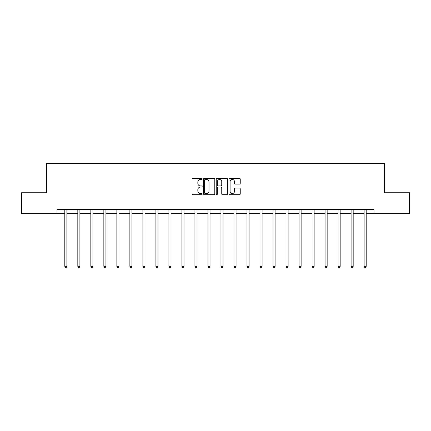 <?xml version="1.0" encoding="UTF-8"?>
<svg xmlns="http://www.w3.org/2000/svg" width="431" height="431" viewBox="0 0 431 431"><rect width="100%" height="100%" fill="white"/><g stroke="black" fill="none" stroke-linecap="round" stroke-linejoin="round"><path stroke-width="0.65" d="M202.155 178.887A0.571 0.571 0 0 0 201.579 178.315L192.878 178.315A0.819 0.819 0 0 0 192.059 179.134L192.059 193.875A0.819 0.819 0 0 0 192.878 194.693L201.579 194.693A0.571 0.571 0 0 0 202.155 194.117A0.571 0.571 0 0 0 201.579 193.546L200.453 193.546A2.618 2.618 0 0 1 197.834 190.928L197.834 189.699A2.618 2.618 0 0 1 200.453 187.076L201.579 187.076A0.571 0.571 0 0 0 202.155 186.504A0.571 0.571 0 0 0 201.579 185.928L200.453 185.928A2.618 2.618 0 0 1 197.834 183.31L197.834 182.081A2.618 2.618 0 0 1 200.453 179.463L201.579 179.463A0.571 0.571 0 0 0 202.155 178.887M239.431 184.085A0.819 0.819 0 0 0 240.25 183.267L240.25 179.134A0.819 0.819 0 0 0 239.431 178.315L229.766 178.315A0.819 0.819 0 0 0 228.947 179.134L228.947 193.875A0.819 0.819 0 0 0 229.766 194.693L239.431 194.693A0.819 0.819 0 0 0 240.25 193.875L240.25 188.88A0.819 0.819 0 0 0 239.431 188.061L235.294 188.061A0.819 0.819 0 0 0 234.475 188.88L234.475 191.353A2.193 2.193 0 0 1 232.287 193.546A2.193 2.193 0 0 1 230.095 191.353L230.095 181.65A2.193 2.193 0 0 1 232.287 179.463A2.193 2.193 0 0 1 234.475 181.65L234.475 183.267A0.819 0.819 0 0 0 235.294 184.085L239.431 184.085M57.005 213.614L21.55 213.614L21.55 192.759L46.408 192.759L46.408 163.565L384.592 163.565L384.592 192.759L409.45 192.759L409.45 213.614L373.995 213.614L373.995 209.444L57.005 209.444L57.005 213.614L64.801 213.614M214.783 179.134A0.819 0.819 0 0 0 213.965 178.315L204.305 178.315A0.819 0.819 0 0 0 203.486 179.134L203.486 193.875A0.819 0.819 0 0 0 204.305 194.693L213.965 194.693A0.819 0.819 0 0 0 214.783 193.875L214.783 179.134M217.035 178.315L226.695 178.315A0.819 0.819 0 0 1 227.514 179.134L227.514 193.875A0.819 0.819 0 0 1 226.695 194.693L222.563 194.693A0.819 0.819 0 0 1 221.744 193.875L221.744 187.894A0.819 0.819 0 0 0 220.925 187.076L218.183 187.076A0.819 0.819 0 0 0 217.364 187.894L217.364 194.117A0.571 0.571 0 0 1 216.788 194.693A0.571 0.571 0 0 1 216.217 194.117L216.217 179.134A0.819 0.819 0 0 1 217.035 178.315M66.886 213.614L77.817 213.614M79.902 213.614L90.828 213.614M92.913 213.614L103.844 213.614M105.929 213.614L116.855 213.614M118.94 213.614L129.871 213.614M131.956 213.614L142.882 213.614M144.967 213.614L155.898 213.614M157.983 213.614L168.909 213.614M170.994 213.614L181.925 213.614M184.01 213.614L194.936 213.614M197.021 213.614L207.952 213.614M210.037 213.614L220.963 213.614M223.048 213.614L233.979 213.614M236.064 213.614L246.99 213.614M249.075 213.614L260.006 213.614M262.091 213.614L273.017 213.614M275.102 213.614L286.033 213.614M288.118 213.614L299.044 213.614M301.129 213.614L312.06 213.614M314.145 213.614L325.071 213.614M327.156 213.614L338.087 213.614M340.172 213.614L351.098 213.614M353.183 213.614L364.114 213.614M366.199 213.614L373.995 213.614M205.204 179.463A0.571 0.571 0 0 0 204.628 180.034L204.628 192.969A0.571 0.571 0 0 0 205.204 193.546L206.39 193.546A2.618 2.618 0 0 0 209.013 190.928L209.013 182.081A2.618 2.618 0 0 0 206.39 179.463L205.204 179.463M221.744 181.693A2.193 2.193 0 0 0 219.551 179.501A2.193 2.193 0 0 0 217.364 181.693L217.364 185.109A0.819 0.819 0 0 0 218.183 185.928L220.925 185.928A0.819 0.819 0 0 0 221.744 185.109L221.744 181.693M66.999 209.444L66.95 209.568A0.835 0.835 0 0 0 66.886 209.875L66.886 266.353L64.801 266.353L64.801 209.875A0.835 0.835 0 0 0 64.742 209.568L64.693 209.444M66.886 266.353L66.261 267.435L65.431 267.435L64.801 266.353M80.01 209.444L79.961 209.568A0.835 0.835 0 0 0 79.902 209.875L79.902 266.353L77.817 266.353L77.817 209.875A0.835 0.835 0 0 0 77.758 209.568L77.709 209.444M79.902 266.353L79.277 267.435L78.442 267.435L77.817 266.353M93.026 209.444L92.977 209.568A0.835 0.835 0 0 0 92.913 209.875L92.913 266.353L90.828 266.353L90.828 209.875A0.835 0.835 0 0 0 90.769 209.568L90.72 209.444M92.913 266.353L92.288 267.435L91.453 267.435L90.828 266.353M106.037 209.444L105.988 209.568A0.835 0.835 0 0 0 105.929 209.875L105.929 266.353L103.844 266.353L103.844 209.875A0.835 0.835 0 0 0 103.785 209.568L103.736 209.444M105.929 266.353L105.304 267.435L104.469 267.435L103.844 266.353M119.053 209.444L119.004 209.568A0.835 0.835 0 0 0 118.94 209.875L118.94 266.353L116.855 266.353L116.855 209.875A0.835 0.835 0 0 0 116.796 209.568L116.747 209.444M118.94 266.353L118.315 267.435L117.48 267.435L116.855 266.353M132.064 209.444L132.015 209.568A0.835 0.835 0 0 0 131.956 209.875L131.956 266.353L129.871 266.353L129.871 209.875A0.835 0.835 0 0 0 129.812 209.568L129.758 209.444M131.956 266.353L131.331 267.435L130.496 267.435L129.871 266.353M145.08 209.444L145.031 209.568A0.835 0.835 0 0 0 144.967 209.875L144.967 266.353L142.882 266.353L142.882 209.875A0.835 0.835 0 0 0 142.823 209.568L142.774 209.444M144.967 266.353L144.342 267.435L143.507 267.435L142.882 266.353M158.091 209.444L158.042 209.568A0.835 0.835 0 0 0 157.983 209.875L157.983 266.353L155.898 266.353L155.898 209.875A0.835 0.835 0 0 0 155.839 209.568L155.785 209.444M157.983 266.353L157.358 267.435L156.523 267.435L155.898 266.353M171.107 209.444L171.059 209.568A0.835 0.835 0 0 0 170.994 209.875L170.994 266.353L168.909 266.353L168.909 209.875A0.835 0.835 0 0 0 168.85 209.568L168.801 209.444M170.994 266.353L170.369 267.435L169.534 267.435L168.909 266.353M184.118 209.444L184.069 209.568A0.835 0.835 0 0 0 184.01 209.875L184.01 266.353L181.925 266.353L181.925 209.875A0.835 0.835 0 0 0 181.866 209.568L181.812 209.444M184.01 266.353L183.385 267.435L182.55 267.435L181.925 266.353M197.134 209.444L197.086 209.568A0.835 0.835 0 0 0 197.021 209.875L197.021 266.353L194.936 266.353L194.936 209.875A0.835 0.835 0 0 0 194.877 209.568L194.828 209.444M197.021 266.353L196.396 267.435L195.561 267.435L194.936 266.353M210.145 209.444L210.096 209.568A0.835 0.835 0 0 0 210.037 209.875L210.037 266.353L207.952 266.353L207.952 209.875A0.835 0.835 0 0 0 207.893 209.568L207.839 209.444M210.037 266.353L209.412 267.435L208.577 267.435L207.952 266.353M223.161 209.444L223.107 209.568A0.835 0.835 0 0 0 223.048 209.875L223.048 266.353L220.963 266.353L220.963 209.875A0.835 0.835 0 0 0 220.904 209.568L220.855 209.444M223.048 266.353L222.423 267.435L221.588 267.435L220.963 266.353M236.172 209.444L236.123 209.568A0.835 0.835 0 0 0 236.064 209.875L236.064 266.353L233.979 266.353L233.979 209.875A0.835 0.835 0 0 0 233.914 209.568L233.866 209.444M236.064 266.353L235.439 267.435L234.604 267.435L233.979 266.353M249.188 209.444L249.134 209.568A0.835 0.835 0 0 0 249.075 209.875L249.075 266.353L246.99 266.353L246.99 209.875A0.835 0.835 0 0 0 246.931 209.568L246.882 209.444M249.075 266.353L248.45 267.435L247.615 267.435L246.99 266.353M262.199 209.444L262.15 209.568A0.835 0.835 0 0 0 262.091 209.875L262.091 266.353L260.006 266.353L260.006 209.875A0.835 0.835 0 0 0 259.941 209.568L259.893 209.444M262.091 266.353L261.466 267.435L260.631 267.435L260.006 266.353M275.215 209.444L275.161 209.568A0.835 0.835 0 0 0 275.102 209.875L275.102 266.353L273.017 266.353L273.017 209.875A0.835 0.835 0 0 0 272.958 209.568L272.909 209.444M275.102 266.353L274.477 267.435L273.642 267.435L273.017 266.353M288.226 209.444L288.177 209.568A0.835 0.835 0 0 0 288.118 209.875L288.118 266.353L286.033 266.353L286.033 209.875A0.835 0.835 0 0 0 285.968 209.568L285.92 209.444M288.118 266.353L287.493 267.435L286.658 267.435L286.033 266.353M301.242 209.444L301.188 209.568A0.835 0.835 0 0 0 301.129 209.875L301.129 266.353L299.044 266.353L299.044 209.875A0.835 0.835 0 0 0 298.985 209.568L298.936 209.444M301.129 266.353L300.504 267.435L299.669 267.435L299.044 266.353M314.253 209.444L314.204 209.568A0.835 0.835 0 0 0 314.145 209.875L314.145 266.353L312.06 266.353L312.06 209.875A0.835 0.835 0 0 0 311.996 209.568L311.947 209.444M314.145 266.353L313.52 267.435L312.685 267.435L312.06 266.353M327.264 209.444L327.215 209.568A0.835 0.835 0 0 0 327.156 209.875L327.156 266.353L325.071 266.353L325.071 209.875A0.835 0.835 0 0 0 325.012 209.568L324.963 209.444M327.156 266.353L326.531 267.435L325.696 267.435L325.071 266.353M340.28 209.444L340.231 209.568A0.835 0.835 0 0 0 340.172 209.875L340.172 266.353L338.087 266.353L338.087 209.875A0.835 0.835 0 0 0 338.023 209.568L337.974 209.444M340.172 266.353L339.547 267.435L338.712 267.435L338.087 266.353M353.291 209.444L353.242 209.568A0.835 0.835 0 0 0 353.183 209.875L353.183 266.353L351.098 266.353L351.098 209.875A0.835 0.835 0 0 0 351.039 209.568L350.99 209.444M353.183 266.353L352.558 267.435L351.723 267.435L351.098 266.353M366.307 209.444L366.258 209.568A0.835 0.835 0 0 0 366.199 209.875L366.199 266.353L364.114 266.353L364.114 209.875A0.835 0.835 0 0 0 364.05 209.568L364.001 209.444M366.199 266.353L365.569 267.435L364.739 267.435L364.114 266.353"/></g></svg>
